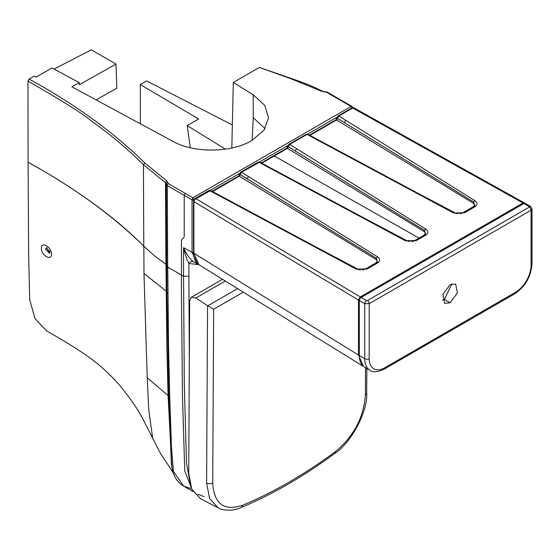<?xml version="1.0" encoding="UTF-8"?>
<svg xmlns="http://www.w3.org/2000/svg" width="560" height="560" viewBox="0 0 560 560"><rect width="100%" height="100%" fill="white"/><g stroke="black" fill="none" stroke-linecap="round" stroke-linejoin="round"><path stroke-width="0.84" d="M265.069 128.604L253.281 117.712L253.218 94.773L264.754 105.399L268.569 117.747L264.075 130.06L251.895 140.497C231.378 152.936 193.928 153.293 172.704 141.26L71.855 86.786L79.233 82.621L51.989 67.949L36.092 77.126L34.279 76.104L29.12 79.079C74.536 103.915 113.099 131.859 144.809 162.932L166.712 180.824L168.392 183.624L192.927 197.785L351.12 106.449L326.592 92.288L321.748 91.315L290.752 78.666L259.357 67.431L233.296 82.481L231.826 147.987M45.57 249.235L49.385 253.26L50.043 251.811L46.228 247.786L45.57 249.235M47.005 247.653L46.872 248.479L49.868 252.714M41.384 248.395C41.16 255.521 51.94 261.282 51.415 254.107C51.604 246.897 41.083 241.01 41.384 248.395M232.344 124.964L146.629 80.941L140.371 84.56L140.371 123.795M173.222 472.78L160.475 453.446L143.332 419.867C138.502 410.34 130.991 399.266 120.792 386.652C99.505 361.795 79.94 350.224 46.522 330.799L35.007 318.584L29.694 299.656L28.644 255.388L28.077 162.288L28 81.018L29.12 79.079M253.218 94.773L233.296 82.481M225.372 149.156L187.215 125.608L190.274 147.735M252.098 140.378L253.351 116.291M140.371 84.56L198.618 119.021L187.215 125.608M290.752 78.666L291.235 78.456L259.357 67.431M190.932 487.263L186.487 463.358L184.296 383.719L183.54 276.227L181.447 275.016L181.44 293.188L182.455 395.262L184.73 470.897L192.437 490.567M198.345 264.334L197.554 263.956L192.038 252.217L192.031 199.85A1.267 0.728 180 0 0 193.753 199.885A1.267 0.728 180 0 1 192.031 199.85L184.212 195.335L184.212 237.034L181.454 239.995L181.447 275.016L167.762 267.113L168.532 346.388L169.771 398.524L171.465 446.768L173.425 471.464L183.68 486.136L190.484 488.439M152.754 438.823L148.687 409.325L147.217 377.839L143.983 273.441L143.836 246.19L143.157 245.49C112.665 215.061 72.331 186.627 28.077 162.288C73.36 187.089 111.72 214.823 143.157 245.49M171.801 467.285L168.084 395.507L166.803 343.462L165.977 264.271L166.705 265.587L166.292 184.079L165.501 182.707L143.423 164.661C127.015 148.449 109.466 133.756 90.769 120.575C84.868 115.094 63.938 101.906 28 81.018M143.983 273.441L166.124 291.067L166.922 292.425L166.782 265.636M193.487 252.357A1.267 0.728 180 0 1 192.038 252.217L183.547 247.688C186.431 254.338 189.749 259.021 193.501 261.737A3.794 3.094 -55.4 0 0 188.909 263.452C186.781 259.504 184.996 254.247 183.547 247.688L183.54 276.227L188.902 276.227L189.322 362.46M79.233 82.621L79.317 84.735L115.969 64.085L91.336 49.861L54.047 69.055M185.325 193.396L184.212 195.335L167.279 185.556L167.685 267.071L166.698 265.692L166.292 184.079A1.582 1.288 5.5 0 1 166.299 183.974L166.299 183.974A1.582 1.288 5.5 0 1 167.874 182.833M96.103 99.883L116.858 88.2L115.969 64.085M143.78 246.134L143.423 164.661L144.809 162.932M143.836 246.19L154.077 255.535L165.914 264.222L165.501 182.707L166.712 180.824M352.464 107.226A1.267 0.728 180 0 1 352.814 107.604M193.501 261.737L197.554 263.956M352.835 107.744L352.072 106.463L351.12 106.449L352.464 108.255M193.823 199.85L192.927 197.785L192.031 199.85M450.135 284.62L455.679 284.081L457.387 292.971L450.135 302.778L444.591 303.317L442.897 294.413L450.135 284.62M451.941 283.822L444.325 299.425L442.512 300.223M361.151 297.465L366.52 300.559L367.409 300.559L529.284 207.102L529.284 206.584L523.922 203.49L361.151 297.465A2.527 1.463 120 0 0 359.366 300.559L359.366 355.586A25.284 14.595 120 0 0 364.602 367.157L369.964 370.258A25.284 14.595 -60 0 1 364.728 358.68L364.728 303.66L359.366 300.559M523.922 203.49A2.527 1.463 -60 0 1 525.189 203.364L530.551 206.465A2.527 1.463 -60 0 0 529.284 206.584M287.882 146.132A1.582 0.91 -0 0 0 287.882 146.167L288.897 144.34A1.582 0.91 60 0 1 289.688 144.417L425.768 229.061C428.554 231.161 428.484 233.226 425.551 235.263L416.185 240.674L405.447 240.793L258.832 162.232A1.582 0.91 -120 0 0 258.041 162.148L259.735 162.113L241.528 172.221L239.281 176.162A1.582 0.91 -120 0 0 238.504 176.085L212.114 191.324M240.408 172.865L241.528 172.221L377.608 256.872C380.394 258.972 380.324 261.037 377.391 263.067L367.024 269.059L356.286 269.178L209.671 190.617A1.582 0.91 -120 0 0 208.88 190.533L210.574 190.498L194.684 199.444L193.879 201.621L193.879 253.253L198.891 264.691C195.51 263.844 192.78 254.534 193.487 252.7A1.393 0.805 0 0 0 193.879 253.253L358.47 355.033L358.47 300.027L360.276 296.94L523.012 202.986L524.251 202.846L353.808 107.814L352.03 108.423M353.255 212.324L407.281 240.891L409.577 241.577M411.677 241.591L414.309 240.786L423.675 235.375C425.593 234.045 425.635 232.701 423.801 231.357L287.441 148.358A1.582 0.91 -120 0 0 286.664 148.281L287.882 146.167A1.582 0.91 -0 0 0 288.309 146.79L287.441 148.358L274.253 155.974L418.992 238.077M304.087 240.709L358.12 269.276L360.416 269.962M362.509 269.976L365.141 269.171L375.515 263.179C377.433 261.849 377.475 260.512 375.634 259.161L239.281 176.162L212.583 191.576M376.621 262.906L377.398 262.22L376.418 258.237L240.149 174.524A1.582 0.91 180 0 1 239.722 173.901L240.737 172.144A1.582 0.91 -120 0 1 241.528 172.221M248.675 176.652A1.897 1.134 121.8 0 0 247.289 178.941L240.149 174.594A1.582 0.91 180 0 1 239.722 173.971L239.722 173.971A1.582 0.91 180 0 1 239.722 173.936M208.88 190.533L194.775 198.681L195.811 198.611L360.276 296.94A1.267 0.728 -120 0 1 360.913 297.619M198.884 264.691L363.482 366.478L358.47 355.033A1.267 0.728 180 0 0 359.366 355.257M359.387 300.251A1.267 0.728 180 0 1 358.47 300.027L193.879 201.621A1.393 0.805 0 0 1 193.487 201.061L194.124 199.255L194.684 199.444M337.05 117.747A1.582 0.91 -0 0 0 337.05 117.782L338.058 115.955A1.582 0.91 60 0 1 338.849 116.032L474.936 200.676C477.722 202.776 477.652 204.841 474.719 206.878L464.345 212.863L453.607 212.989L306.992 134.421L289.688 144.417L288.309 146.79L295.449 151.137L288.309 146.713A1.582 0.91 0 0 1 287.882 146.097M459.844 213.787L462.469 212.975L472.843 206.99C474.761 205.66 474.796 204.316 472.962 202.972L336.609 119.973L309.904 135.387M401.415 184.52L455.441 213.08L457.751 213.773M424.781 235.102L425.565 234.409L424.585 230.433L295.449 151.137A1.897 1.134 -58.2 0 1 296.835 148.841M337.47 118.405L336.609 119.973A1.582 0.91 60 0 0 335.825 119.896L337.05 117.782A1.582 0.91 -0 0 0 337.47 118.405L344.617 122.752L337.47 118.405M473.949 206.717L474.726 206.024L473.746 202.048L344.617 122.752A1.897 1.134 -58.2 0 1 346.003 120.456M307.895 134.302L306.992 134.421A1.582 0.91 60 0 0 306.201 134.344L307.895 134.302L315.56 138.432A1.897 1.057 118.3 0 0 314.664 138.551M337.736 116.676L338.849 116.032L337.47 118.328A1.582 0.91 0 0 1 337.05 117.712M353.549 107.723A1.393 1.113 -79.3 0 0 353.276 107.625L353.808 107.814M225.295 281.022L195.909 297.99L207.788 305.802L237.566 288.61M195.909 297.99L191.296 297.325L189.658 300.797L188.713 473.459L191.772 489.244L200.683 498.834M243.25 292.124L213.661 309.211L212.709 482.979C214.032 503.895 223.944 511.343 242.452 505.323C273.357 492.422 304.283 474.565 335.223 451.759C353.759 436.422 363.818 417.438 365.393 394.828L365.54 367.703M200.634 498.813L218.288 507.885L209.608 498.533L206.598 483.035L207.564 305.662M213.661 309.211L207.788 305.802M167.902 293.888L166.915 292.537L168.784 397.173L168.084 395.507L147.217 377.839M168.805 396.935L169.771 398.524M198.863 264.677L188.909 263.452L188.902 276.227M168.392 183.624A1.582 0.91 -60 0 0 167.279 185.556L166.292 184.079M334.229 96.698L343.525 102.067L344.316 101.983L327.383 92.211A1.582 0.91 120 0 0 326.592 92.288M338.359 116.403L307.573 134.176M289.191 144.788L259.294 162.043M239.82 173.292L210.133 190.435M291.235 78.456C303.59 82.747 311.444 85.771 314.783 87.535L322.448 91.182L321.748 91.315M322.448 91.182L325.227 91.987M367.409 300.559A2.527 1.463 -120 0 1 369.201 303.66L369.201 358.68A22.12 12.775 120 0 0 384.839 367.717L515.431 292.32A22.12 12.775 120 0 0 531.076 265.223L531.076 210.203L369.201 303.66L364.728 303.66A2.527 1.463 -60 0 1 366.52 300.559M359.366 355.586L364.728 358.68A3.157 1.827 180 0 0 369.201 358.68M444.325 299.425L450.135 302.778M384.839 367.717A3.157 1.827 60 0 1 384.188 369.159L514.773 293.769A3.157 1.827 -120 0 0 515.431 292.32M529.284 207.102A2.527 1.463 60 0 1 531.076 210.203L532 208.908L532 263.935A3.157 1.827 180 0 1 531.076 265.223M288.568 145.061L289.688 144.417M274.253 155.974L261.744 163.191M416.185 240.674A1.897 1.092 -120 0 0 415.24 240.576L415.24 240.576A1.897 1.092 -120 0 0 415.051 240.737M375.515 263.179A1.267 0.728 -120 0 0 375.886 263.298M375.634 259.161A1.267 0.763 121.3 0 0 376.418 258.237A1.897 1.141 122 0 1 377.608 256.872M377.391 263.067A1.897 1.092 -120 0 0 376.446 262.976L376.446 262.976A1.897 1.092 -120 0 0 376.264 263.13M367.024 269.059A1.897 1.092 -120 0 0 366.072 268.961L366.072 268.961A1.897 1.092 -120 0 0 365.89 269.122M356.286 269.178A1.897 1.05 -62 0 1 357.175 269.059L210.574 190.498M217.336 194.74A1.897 1.057 -61.7 0 1 218.232 194.621M405.447 240.793A1.897 1.05 -62 0 1 406.343 240.674L259.735 162.113M266.504 166.355A1.897 1.057 -61.7 0 1 267.4 166.236M523.012 202.986L352.709 108.031L338.849 116.032M423.675 235.375A1.267 0.728 -120 0 0 424.046 235.494M424.424 235.326A1.897 1.092 60 0 1 424.606 235.172L424.606 235.172A1.897 1.092 60 0 1 425.551 235.263M522.984 203L523.894 203.511M423.801 231.357A1.267 0.763 121.3 0 0 424.585 230.433A1.897 1.141 -58 0 1 425.768 229.061M474.936 200.676A1.897 1.141 -58 0 0 473.746 202.048A1.267 0.763 -58.7 0 1 472.962 202.972M473.214 207.109A1.267 0.728 60 0 1 472.843 206.99M454.706 213.045A1.897 1.05 118 0 0 454.503 212.863A1.897 1.05 118 0 0 453.607 212.989M463.218 212.933A1.897 1.092 60 0 1 463.4 212.772L463.4 212.772A1.897 1.092 60 0 1 464.345 212.863M473.585 206.941A1.897 1.092 60 0 1 473.767 206.787L473.767 206.787A1.897 1.092 60 0 1 474.719 206.878M212.709 482.979A4.424 2.569 -179.7 0 1 206.598 483.035M242.452 505.323A4.424 2.884 67.4 0 1 241.024 507.577C272.279 494.529 303.513 476.497 334.726 453.495A4.424 2.177 53.6 0 0 335.223 451.759M366.828 368.445L366.688 393.022A4.424 2.569 -179.7 0 1 365.393 394.828M192.927 491.428L183.694 486.143C173.124 479.64 172.375 469.756 171.367 464.17L168.784 397.173M166.775 265.748L166.915 292.537M197.904 494.277L204.155 496.643M325.178 91.7L327.383 92.211M352.072 106.463L344.316 101.983M369.964 370.258C372.897 372.561 377.636 372.197 384.188 369.159M532 263.935C531.041 276.64 525.301 286.587 514.773 293.769M532 208.908L530.551 206.465M406.343 240.674L415.24 240.576L425.558 234.416M261.275 162.939L286.664 148.281M377.398 262.22L366.072 268.961L357.175 269.059M258.041 162.148L240.737 172.144M238.504 176.085L239.722 173.901M193.487 201.061L193.487 252.7M194.124 199.255L194.775 198.681M363.482 366.478L363.965 366.758M315.56 138.432L454.503 212.863L463.4 212.772L474.726 206.031M288.897 144.34L306.201 134.344M309.435 135.135L335.825 119.896M353.276 107.625L352.163 107.814L338.058 115.955M524.734 203.245L524.258 202.846M191.296 297.325L222.509 279.3M218.281 507.885C219.59 509.425 231.105 512.302 241.024 507.577M366.688 393.022C368.172 411.593 350.371 443.716 334.726 453.495"/></g></svg>
